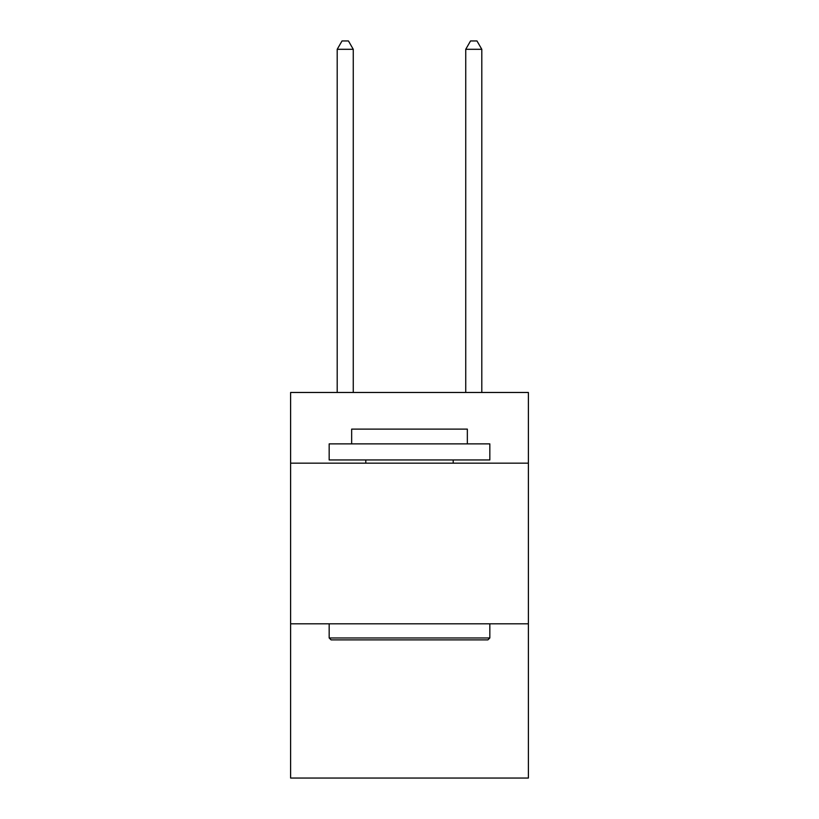 <?xml version="1.0" encoding="UTF-8"?>
<svg xmlns="http://www.w3.org/2000/svg" width="819" height="819" viewBox="0 0 819 819"><rect width="100%" height="100%" fill="white"/><g stroke="black" fill="none" stroke-linecap="round" stroke-linejoin="round"><path stroke-width="1.23" d="M528.388 463.155L528.388 392.475L290.612 392.475L290.612 463.155L528.388 463.155L528.388 778.05L290.612 778.05L290.612 463.155M528.388 623.822L290.612 623.822M331.101 639.885L329.166 637.96L489.834 637.96L487.899 639.885L331.101 639.885M489.834 443.878L489.834 459.95L329.166 459.95L329.166 443.878L489.834 443.878M351.658 443.878L351.658 429.105L467.342 429.105L467.342 443.878M489.834 623.822L489.834 637.96M329.166 623.822L329.166 637.96M453.204 459.95L453.204 463.155M365.796 459.95L365.796 463.155M353.265 392.475L353.265 49.304L337.203 49.304L337.203 392.475M337.203 49.304L342.025 40.95L348.454 40.95L353.265 49.304M481.797 392.475L481.797 49.304L465.735 49.304L465.735 392.475M465.735 49.304L470.546 40.95L476.975 40.95L481.797 49.304"/></g></svg>
